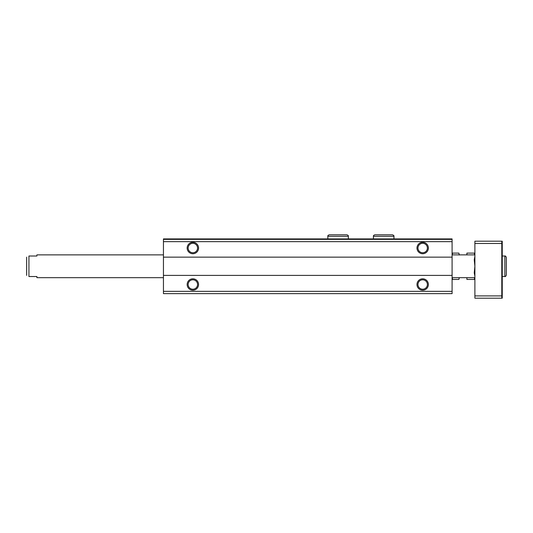 <?xml version="1.0" encoding="UTF-8"?>
<svg xmlns="http://www.w3.org/2000/svg" width="533" height="533" viewBox="0 0 533 533"><rect width="100%" height="100%" fill="white"/><g stroke="black" fill="none" stroke-linecap="round" stroke-linejoin="round"><path stroke-width="0.8" d="M452.091 239.37L163.444 239.37L163.444 238.911L452.091 238.911L452.091 293.63L163.444 293.63L163.444 291.351L452.091 291.351M163.444 239.37L163.444 257.153L452.091 257.153M187.156 248.032A5.703 5.703 0 0 0 195.711 252.968A5.703 5.703 0 0 0 195.711 243.095A5.703 5.703 0 0 0 187.156 248.032M416.979 248.032A5.703 5.703 0 0 0 425.527 252.968A5.703 5.703 0 0 0 425.527 243.095A5.703 5.703 0 0 0 416.979 248.032M163.444 257.153L163.444 275.394L452.091 275.394M187.156 284.509A5.703 5.703 0 0 0 195.711 289.446A5.703 5.703 0 0 0 195.711 279.578A5.703 5.703 0 0 0 187.156 284.509M416.979 284.509A5.703 5.703 0 0 0 425.527 289.446A5.703 5.703 0 0 0 425.527 279.578A5.703 5.703 0 0 0 416.979 284.509M163.444 275.394L163.444 291.351M417.965 284.509A4.71 4.71 0 0 0 425.034 288.593A4.71 4.71 0 0 0 425.034 280.431A4.71 4.71 0 0 0 417.965 284.509M417.965 248.032A4.71 4.71 0 0 0 425.034 252.116A4.71 4.71 0 0 0 425.034 243.954A4.71 4.71 0 0 0 417.965 248.032M188.142 284.509A4.71 4.71 0 0 0 195.211 288.593A4.71 4.71 0 0 0 195.211 280.431A4.71 4.71 0 0 0 188.142 284.509M188.142 248.032A4.71 4.71 0 0 0 195.211 252.116A4.71 4.71 0 0 0 195.211 243.954A4.71 4.71 0 0 0 188.142 248.032M501.793 241.196L474.89 241.196L474.89 298.194L501.793 298.194L501.793 241.196L502.246 241.196L502.246 259.058L501.793 259.058M26.65 275.394L26.65 257.153M163.444 277.673L36.91 277.673L36.91 276.534L28.929 276.534C26.084 276.534 26.084 276.534 28.929 276.534L28.929 256.013C26.084 256.013 26.084 256.013 28.929 256.013L36.91 256.013L36.91 254.874L163.444 254.874M501.793 273.482L502.246 273.482L502.246 298.194L501.793 298.194M474.89 295.908L501.793 295.908M474.89 243.474L501.793 243.474M502.246 273.482L502.246 259.058M452.224 254.874L452.59 253.108L458.88 253.108L459.246 254.874M452.091 254.987L452.59 253.108M452.224 277.673L452.59 279.439L452.224 277.673M459.173 254.428L459.386 254.987M452.117 277.673L452.59 279.439L458.88 279.439L459.246 277.673M466.908 277.673L466.908 279.439L474.243 279.439L474.736 277.673M474.736 254.874L474.243 253.108L466.908 253.108L466.908 254.874M474.89 276.147L474.243 272.856L474.89 266.273L474.243 259.691L474.89 256.4M163.444 241.649L452.091 241.649M502.246 276.534L504.871 276.534L504.871 256.013C505.384 255.8 505.877 256.293 506.35 257.492C505.877 256.293 505.384 255.8 504.871 256.013L502.246 256.013M373.426 236.292L393.947 236.292C394.187 235.813 393.694 235.32 392.468 234.806L374.912 234.806C373.72 235.206 373.227 235.699 373.426 236.292L373.426 238.911M327.828 236.292L348.349 236.292C348.555 235.699 348.062 235.206 346.87 234.806L329.314 234.806C328.121 235.206 327.628 235.699 327.828 236.292L327.828 238.911M474.243 253.108L474.89 254.874L452.091 254.874M474.243 279.439L474.89 277.673L452.091 277.673M506.35 275.048L506.35 257.492L506.35 275.048C505.877 276.254 505.384 276.747 504.871 276.534M459.353 277.673L458.88 279.439M393.947 238.911L393.947 236.292M348.349 238.911L348.349 236.292M338.162 234.806L346.87 234.806"/></g></svg>
